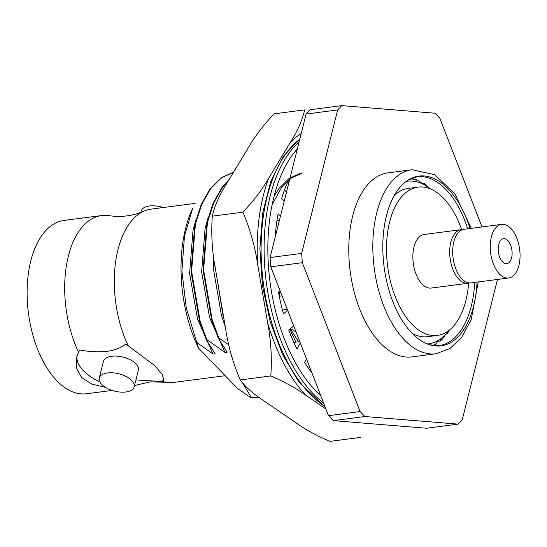 <?xml version="1.0" encoding="UTF-8"?>
<svg xmlns="http://www.w3.org/2000/svg" width="547" height="547" viewBox="0 0 547 547"><rect width="100%" height="100%" fill="white"/><g stroke="black" fill="none" stroke-linecap="round" stroke-linejoin="round"><path stroke-width="0.82" d="M478.283 281.937L471.22 319.482L461.716 337.335L449.955 348.555L435.966 353.765L411.912 356.89A92.792 50.174 -97.4 0 1 380.315 343.044A92.792 50.174 -97.4 0 1 348.931 242.526A92.792 50.174 -97.4 0 1 387.98 172.859L412.028 169.727L434.79 174.712L454.913 193.898L471.309 228.338M497.483 279.442L462.222 419.816L458.119 424.123L364.876 416.527L360.083 411.563L302.32 262.697L301.636 253.418L337.677 109.933L341.779 105.619L435.022 113.215L439.815 118.186L482.01 226.943M341.779 105.619L310.217 109.721L306.108 114.036L270.068 257.521L270.758 266.799L328.521 415.665L333.314 420.636L426.557 428.233L458.119 424.123M337.677 109.933L306.108 114.036M270.068 257.521L301.636 253.418M302.32 262.697L270.758 266.799M328.521 415.665L360.083 411.563M364.876 416.527L333.314 420.636M477.039 282.102A85.585 46.276 -97.4 0 1 429.778 344.808A85.585 46.276 -97.4 0 1 411.898 333.068A85.585 46.276 -97.4 0 1 382.845 250.423A85.585 46.276 -97.4 0 1 408.342 179.97A85.585 46.276 -97.4 0 1 448.116 188.859A85.585 46.276 -97.4 0 1 470.064 228.502M449.087 330.962A85.134 46.037 -97.4 0 1 446.974 333.985L445.832 334.135M440.267 341.034L440.567 338.88A81.982 44.328 82.6 0 0 445.655 334.333L442.714 338.839A85.134 46.037 -97.4 0 1 440.267 341.034L437.798 341.355M427.344 343.954A81.982 44.328 82.6 0 0 431.323 343.297A81.982 44.328 -97.4 0 0 433.21 342.743A81.982 44.328 82.6 0 0 438.824 340.063L435.467 344.282A85.134 46.037 -97.4 0 1 432.848 345.533M422.742 184.011A81.982 44.328 82.6 0 0 416.623 181.782L415.645 179.484A85.134 46.037 -97.4 0 1 418.592 180.558L422.742 184.011A81.982 44.328 -97.4 0 1 424.711 185.043L424.021 183.409A85.134 46.037 -97.4 0 1 426.906 185.399M415.645 179.484L412.465 179.901M424.021 183.409L422.298 183.635M499.479 242.362A12.615 6.817 -97.4 0 1 503.534 238.683A12.615 6.817 -97.4 0 1 511.924 250.314A12.615 6.817 -97.4 0 1 506.782 263.695A12.615 6.817 -97.4 0 1 499.397 256.42A12.615 6.817 -97.4 0 1 499.479 242.362M496.553 270.273A27.029 14.612 -97.4 0 1 490.522 241.842A27.029 14.612 -97.4 0 1 501.674 224.386A27.029 14.612 -97.4 0 1 519.65 249.309A27.029 14.612 -97.4 0 1 508.642 277.992A27.029 14.612 -97.4 0 1 496.553 270.273M508.642 277.992L471.07 282.881A27.029 14.612 -97.4 0 1 458.981 275.162A27.029 14.612 -97.4 0 1 452.943 246.731A27.029 14.612 -97.4 0 1 464.095 229.275L501.674 224.386M469.545 282.929A27.029 14.612 -97.4 0 1 468.061 283.271A27.029 14.612 -97.4 0 1 451.836 266.437A27.029 14.612 -97.4 0 1 461.094 229.665A27.029 14.612 -97.4 0 1 462.612 229.617M468.061 283.271L431.241 288.057A27.029 14.612 -97.4 0 1 415.016 271.223A27.029 14.612 -97.4 0 1 424.267 234.458L461.094 229.665M468.629 283.175A74.775 40.43 -97.4 0 1 449.162 330.285A74.775 40.43 -97.4 0 1 437.395 335.407A74.775 40.43 -97.4 0 1 387.659 266.471A74.775 40.43 -97.4 0 1 418.113 187.108A74.775 40.43 -97.4 0 1 461.661 229.617M437.395 335.407L427.624 336.678A74.775 40.43 -97.4 0 1 412.24 333.417M394.298 195.464A74.775 40.43 -97.4 0 1 408.342 188.38L418.113 187.108M430.277 188.831A81.982 44.328 82.6 0 0 424.711 185.043M406.209 181.419A81.982 44.328 82.6 0 1 406.64 181.344A81.982 44.328 -97.4 0 1 407.412 181.228A81.982 44.328 -97.4 0 1 408.575 181.105A81.982 44.328 82.6 0 1 414.633 181.372A81.982 44.328 -97.4 0 1 416.623 181.782M440.567 338.88A81.982 44.328 -97.4 0 1 438.824 340.063M446.974 333.985L447.193 332.569A81.982 44.328 -97.4 0 1 445.655 334.333M447.193 332.569A81.982 44.328 82.6 0 0 448.718 330.627M301.206 133.571A147.129 79.554 82.6 0 0 290.478 142.145C297.65 130.87 302.375 120.108 304.658 109.865L274.095 113.844C263.36 125.167 254.793 136.429 248.393 147.622L226.499 183.874C219.326 195.156 214.595 205.918 212.311 216.161L242.882 212.181C253.61 200.858 262.184 189.597 268.584 178.404A147.129 79.554 82.6 0 0 257.651 264.304C254.977 246.28 250.054 228.906 242.882 212.181M267.538 322.333A147.129 79.554 82.6 0 0 305.5 395.043C296.125 388.281 284.556 381.922 270.786 375.953C272.071 358.155 270.991 340.282 267.538 322.333L257.651 264.304M325.957 409.06L305.5 395.043M268.584 178.404L290.478 142.145M311.858 372.726A128.825 69.66 -97.4 0 1 304.583 362.47L306.505 358.935M300.31 342.969L297.035 349.177A128.825 69.66 -97.4 0 1 288.727 330.053L293.712 325.957M287.633 310.279L283.469 313.834A128.825 69.66 -97.4 0 1 278.464 291.941L280.399 291.647M275.763 234.854L275.38 234.697A128.825 69.66 -97.4 0 1 278.081 213.768L280.461 216.168M284.221 201.18L281.65 198.657A128.825 69.66 -97.4 0 1 287.995 181.351L288.83 182.835M212.311 216.161C211.026 233.959 212.113 251.832 215.566 269.774L225.453 327.81C228.12 345.834 233.043 363.201 240.222 379.926C245.453 386.948 253.186 393.806 263.415 400.513L295.195 422.291C304.57 429.046 316.139 435.412 329.909 441.381L360.473 437.402M240.222 379.926L270.786 375.953M284.597 189.652L285.459 191.183L286.778 191.012M310.108 368.22L309.718 369.929M293.794 342.401L299.79 341.622M282.43 310.033L287.291 309.404M276.912 220.769L279.38 220.448M279.189 291.831A113.509 61.38 82.6 0 0 280.119 296.542M289.944 329.055A113.468 61.36 82.6 0 0 295.941 342.121M306.416 359.099A113.468 61.36 82.6 0 0 306.737 359.529M140.839 212.421L141.174 211.108A18.017 8.93 14.1 0 1 149.468 205.987A18.017 8.93 14.1 0 1 163.238 207.532M107.527 372.958A18.017 8.93 14.1 0 1 126.254 376.575A18.017 8.93 14.1 0 1 134.179 386.859A18.017 8.93 14.1 0 1 114.528 391.126A18.017 8.93 14.1 0 1 99.233 378.08A18.017 8.93 14.1 0 1 107.527 372.958M99.233 378.08L103.424 361.382A18.017 8.93 14.1 0 1 111.725 356.261A18.017 8.93 14.1 0 1 130.453 359.878A18.017 8.93 14.1 0 1 138.377 370.162L134.179 386.859M195.115 203.388L151.204 209.098A87.39 47.254 82.6 0 0 143.936 211.156C132.771 215.942 121.181 217.453 109.161 215.675A87.39 47.254 82.6 0 0 101.605 215.552A87.39 47.254 82.6 0 0 66.529 264.926A87.39 47.254 82.6 0 0 78.59 352.227L79.725 349.998C100.73 353.765 116.101 351.769 125.844 344.001L154.493 365.451L161.98 373.957L163.854 379.68L162.664 381.491L162.069 381.539L135.923 379.933M105.427 387.379L91.93 384.131L81.742 377.621L76.423 368.295L76.471 357.731L78.59 352.227M101.605 215.552L64.033 220.434A87.39 47.254 82.6 0 0 30.796 260.974A87.39 47.254 82.6 0 0 41.018 357.109A87.39 47.254 82.6 0 0 86.57 393.751L112.114 390.428M99.8 381.874A45.045 22.318 14.1 0 1 76.983 355.988M163.95 378.586A45.045 22.318 14.1 0 1 162.069 381.539M143.936 211.156A87.39 47.254 82.6 0 0 128.189 345.772M162.664 381.491A87.39 47.254 82.6 0 0 166.192 382.285A87.39 47.254 82.6 0 0 173.748 382.415L225.2 375.721M296.064 332.015L290.484 328.603M298.518 341.786L290.423 328.747M198.499 348.056A108.108 58.461 -97.4 0 1 192.688 208.318L184.462 236.072L181.912 271.182L186.288 308.064L198.499 348.056L237.275 388.233L248.174 395.884L251.394 397.607A113.509 61.38 -97.4 0 0 259.374 397.621M196.093 219.258L193.036 230.137L189.597 273.391L197.481 318.894L212.995 354.046L215.101 353.772L206.185 339.571L199.573 321.219L191.033 271.435L194.869 224.12L201.234 204.4L210.157 188.674L221.111 177.775L233.576 172.161M196.954 342.552L212.995 354.046M242.779 383.365L251.394 397.607M233.535 172.223L221.391 177.891L210.704 188.599L201.781 204.332L195.416 224.051L191.58 271.367L200.12 321.151L206.739 339.496L206.185 339.571M251.408 397.601L259.367 397.614M206.739 339.496L225.022 352.48L227.121 352.206L218.212 338.005L211.6 319.653L203.053 269.869L206.896 222.561L213.262 202.834L222.185 187.108L229.261 179.307M208.12 217.692L205.057 228.578L201.624 271.825L209.508 317.328L225.022 352.48M228.667 180.291L222.732 187.04L213.809 202.766L207.443 222.485L203.6 269.801L212.147 319.585L218.759 337.93L218.212 338.005M218.759 337.93L228.858 344.842M213.515 255.599L213.645 270.259L221.528 315.769L225.268 326.723M214.985 265.958L223.244 316.822M302.204 172.934L300.535 173.242L289.117 178.363L279.086 188.359L274.047 196.318M302.149 173.078L290.997 178.247L281.185 188.086L272.078 204.858M435.966 353.765A92.792 50.174 -97.4 0 1 404.363 339.919A92.792 50.174 -97.4 0 1 372.979 239.395A92.792 50.174 -97.4 0 1 412.028 169.727M467.719 228.803A85.134 46.037 82.6 0 0 445.928 189.515A85.134 46.037 82.6 0 0 416.937 176.811L408.342 179.97M429.778 344.808L438.892 345.656A85.134 46.037 82.6 0 0 474.693 282.409M324.973 406.53A144.141 77.941 -97.4 0 1 300.296 382.449A144.141 77.941 -97.4 0 1 299.804 139.143M323.633 403.071A144.141 77.941 -97.4 0 1 303.305 382.059A144.141 77.941 -97.4 0 1 299.134 141.81M320.815 395.809A141.441 76.484 -97.4 0 1 306.313 379.707A141.441 76.484 -97.4 0 1 297.37 148.832M406.619 181.33L407.412 181.228M299.9 138.774L283.332 156.387L270.662 181.734L262.676 213.152L259.873 248.564L262.437 285.596L270.184 321.759L282.608 354.627L298.888 382.004L325.233 407.2M76.477 357.731L76.587 357.3M134.514 385.539L150.281 381.854L166.192 382.285"/></g></svg>
